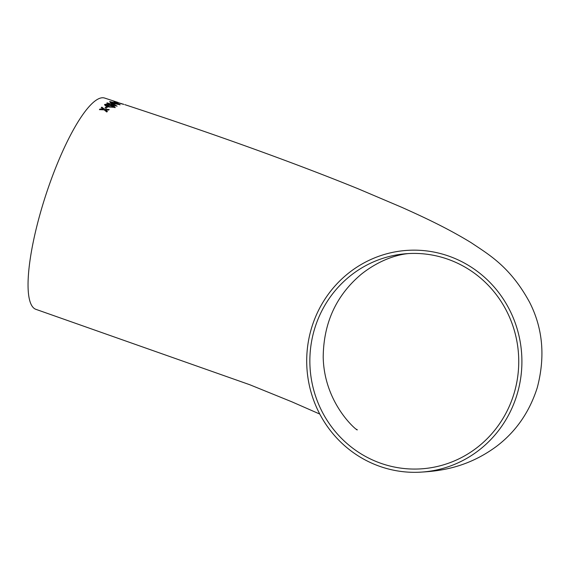 <?xml version="1.0" encoding="UTF-8"?>
<svg xmlns="http://www.w3.org/2000/svg" width="570" height="570" viewBox="0 0 570 570"><rect width="100%" height="100%" fill="white"/><g stroke="black" fill="none" stroke-linecap="round" stroke-linejoin="round"><path stroke-width="0.85" d="M123.498 104.374L113.202 101.025L123.619 104.36M446.303 255.267A111.093 107.595 -92.3 0 0 409.887 250.237A111.093 107.595 -92.3 0 0 306.795 365.52A111.093 107.595 -92.3 0 0 418.722 472.245A111.093 107.595 -92.3 0 0 520.994 375.965A111.093 107.595 -92.3 0 0 446.303 255.267M117.99 102.429L104.624 98.054A111.093 26.028 108 0 0 102.365 97.755A111.093 26.028 108 0 0 44.154 200.262A111.093 26.028 108 0 0 36.11 309.41L249.71 384.707L291.819 401.8L319.777 414.062M114.292 101.424L115.86 102.044M119.458 103.056L115.853 102.073M99.999 109.013L99.429 109.639L104.046 109.832L106.811 112.012L107.381 111.392L105.457 109.896L108.649 110.06L109.205 109.511L104.602 109.24L101.823 107.139L101.261 107.687L103.191 109.162L99.999 109.013L99.422 109.668M107.545 107.039L106.376 106.647L105.051 107.858L106.227 108.229L107.545 107.017L106.376 106.647L105.044 107.887M115.019 107.68C115.247 106.882 113.886 106.084 110.943 105.279L106.448 104.189L104.709 104.445C104.467 105.315 105.813 106.155 108.749 106.968L115.211 107.424M115.012 107.709C115.24 106.911 113.879 106.113 110.936 105.308L106.44 104.217L104.517 104.716M110.131 104.595L117.107 106.127L111.064 102.906L109.668 103.654L106.775 103.12L110.131 104.595M115.774 102.928L115.767 102.956C118.688 103.833 120.092 104.474 119.957 104.894C120.099 104.445 118.703 103.804 115.774 102.928L109.689 101.56C109.533 102.044 110.915 102.728 113.843 103.605L120.12 104.745M115.154 102.044L114.1 102.201L116.323 102.422L114.093 102.23M123.669 104.274L123.084 104.075M514.026 393.564A107.837 104.445 -92.3 0 0 410.015 253.493A107.837 104.445 -92.3 0 0 309.945 365.399A107.837 104.445 -92.3 0 0 418.594 468.989A107.837 104.445 -92.3 0 0 514.026 393.564M123.49 104.403L121.659 103.64M121.645 103.669L121.189 103.562M122.308 104.018L120.462 103.491M120.448 103.519L119.394 103.049M116.864 102.108L113.202 101.025M116.316 102.45L115.147 102.073M115.767 102.956L109.682 101.588M110.851 101.966L114.235 103.469L118.795 104.517L115.404 103.035L110.787 102.037M110.858 101.937L114.242 103.441L118.503 104.132M117.099 106.155L112.368 103.327M112.361 103.355L111.064 102.906M111.057 102.935L109.661 103.683L107.196 102.864M107.189 102.892L106.768 103.149M108.82 104.21L109.255 103.911M110.972 104.068L114.627 105.258L111.87 103.569L110.972 104.068L114.634 105.229M105.877 104.844L109.198 106.626L113.843 107.338L113.601 106.782L110.516 105.585L105.792 104.987M105.885 104.816L109.205 106.597L113.843 107.338L113.601 106.754M107.374 111.414L105.457 109.896M109.205 109.54L104.602 109.24M104.602 109.269L101.823 107.139M101.816 107.167L101.261 107.716M99.992 109.041L103.191 109.162M409.887 250.237L409.495 250.259M418.722 472.245C437.475 471.29 466.125 468.725 496.342 446.488C515.793 431.811 529.437 412.195 537.275 387.636C545.433 356.628 542.847 328.135 529.523 302.15C510.079 266.454 488.59 254.462 471.191 242.706C447.685 228.328 424.351 217.427 401.822 207.338L357.988 188.72C293.928 162.699 216.172 134.662 124.716 104.609M410.015 253.493C410.778 253.479 387.743 253.379 361.515 274.049C336.293 295.139 323.525 322.869 323.204 357.24C324.245 406.346 360.71 433.706 356.991 429.524L356.749 429.36"/></g></svg>
